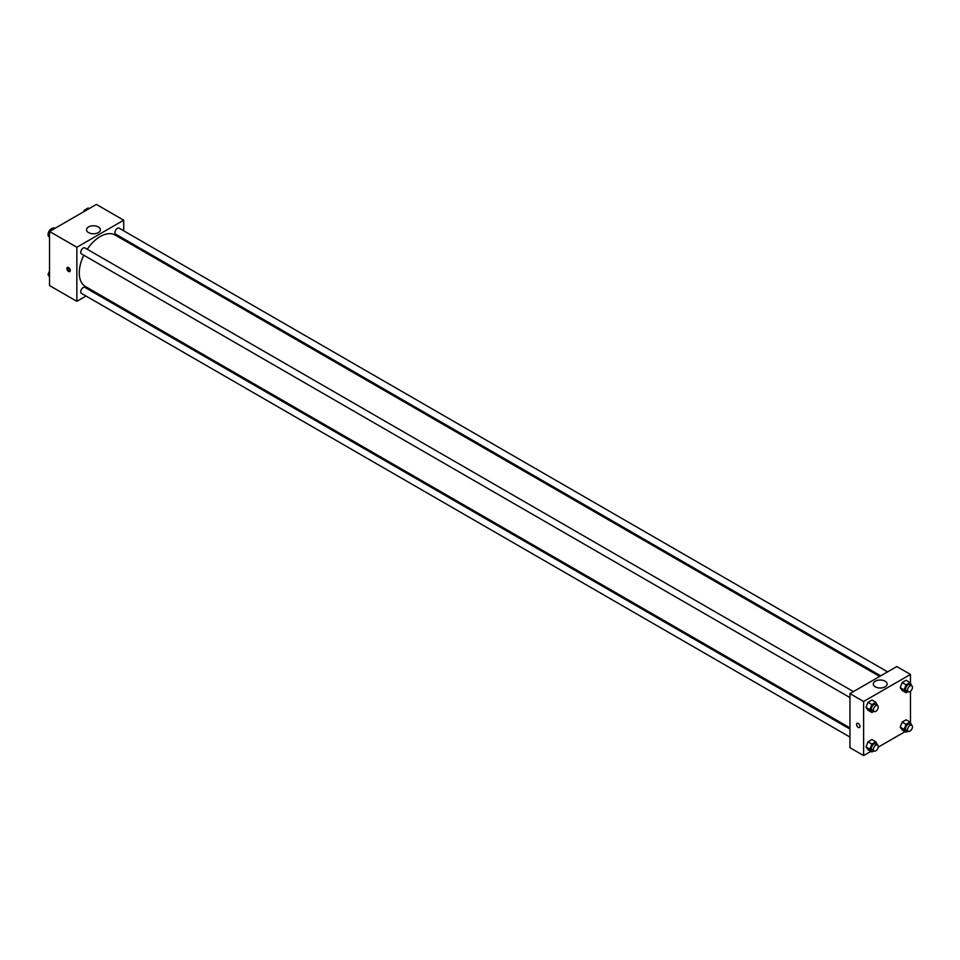 <?xml version="1.0" encoding="UTF-8"?>
<svg xmlns="http://www.w3.org/2000/svg" width="960" height="960" viewBox="0 0 960 960"><rect width="100%" height="100%" fill="white"/><g stroke="black" fill="none" stroke-linecap="round" stroke-linejoin="round"><path stroke-width="1.44" d="M53.208 228.192A4.836 2.784 120 0 0 49.776 230.148A4.836 2.784 120 0 0 48.06 234.564A4.836 2.784 120 0 0 48.072 234.948M48.132 235.332A4.836 2.784 120 0 0 49.056 236.784L49.212 236.868M86.052 296.04L76.86 301.344L49.524 285.564L49.524 231.468L96.384 204.42L123.708 220.2L123.708 230.82M123.708 238.788L123.708 240M88.548 226.944A6.924 3.996 180 0 1 96.096 226.08A6.924 3.996 180 0 1 100.38 229.776A6.924 3.996 180 0 1 93.456 233.772A6.924 3.996 180 0 1 86.52 229.776A6.924 3.996 180 0 1 88.548 226.944M76.86 301.344L76.86 247.248L49.524 231.468M76.86 247.248L123.708 220.2M68.556 271.476A2.412 1.392 60 0 1 66.984 269.352A2.412 1.392 60 0 1 67.356 267.42A2.412 1.392 60 0 1 69.768 268.812A2.412 1.392 60 0 1 69.768 271.596A2.412 1.392 60 0 1 68.556 271.476M67.944 267.312A2.412 1.392 -120 0 0 69.54 270.912A2.412 1.392 -120 0 0 70.152 271.14M94.008 291.444L92.952 292.056M853.404 691.596L84.912 247.908A3.456 1.992 120 0 0 81.456 249.9A3.456 1.992 120 0 0 81.456 253.884L849.96 697.572M849.96 729.096L84.912 287.4A3.456 1.992 120 0 0 82.248 288.324A3.456 1.992 120 0 0 80.736 291.804A3.456 1.992 120 0 0 81.456 293.388L849.96 737.076M887.616 671.856L119.112 228.168A3.456 1.992 120 0 0 116.448 229.092A3.456 1.992 120 0 0 114.948 232.56A3.456 1.992 120 0 0 115.656 234.144L880.704 675.84M83.808 255.24A29.712 17.148 120 0 0 79.272 272.904A29.712 17.148 120 0 0 85.428 286.5L849.96 727.896M879.66 676.44L115.14 235.044A29.712 17.148 120 0 0 87.252 249.264M870.888 751.392L863.616 755.58L849.96 747.696L849.96 693.588L896.808 666.54L910.476 674.436L910.476 683.196M878.196 747.168L905.088 731.64M866.004 707.412L867.972 710.22L866.004 707.412L867.972 702.324L866.004 707.412L869.904 709.668L871.884 704.58L875.82 702.3L877.608 705.576M871.92 700.044L867.972 702.324L871.92 700.044L875.82 702.3M900.204 687.66L902.172 690.468L900.204 687.66L902.172 682.584L900.204 687.66L904.104 689.916L906.084 684.84L910.032 682.56L911.82 685.836M906.12 680.304L902.172 682.584L906.12 680.304L910.032 682.56M900.204 727.164L902.172 729.96L900.204 727.164L902.172 722.076L900.204 727.164L904.104 729.408L906.084 724.332L910.032 722.052L911.82 725.328M906.12 719.796L902.172 722.076L906.12 719.796L910.032 722.052M863.616 755.58L863.616 701.484L910.476 674.436M910.476 691.26L910.476 722.688M866.004 746.904L867.972 749.712L866.004 746.904L867.972 741.828L866.004 746.904L869.904 749.16L871.884 744.072L875.82 741.804L877.608 745.08M871.92 739.548L867.972 741.828L871.92 739.548L875.82 741.804M875.316 686.832A6.924 3.996 180 0 1 873.288 684.012A6.924 3.996 180 0 1 880.212 680.016A6.924 3.996 180 0 1 887.136 684.012A6.924 3.996 180 0 1 882.864 687.708A6.924 3.996 180 0 1 875.316 686.832M863.616 701.484L849.96 693.588M859.956 726.42A2.412 1.392 60 0 1 859.464 727.524A2.412 1.392 60 0 1 857.04 726.132A2.412 1.392 60 0 1 857.04 723.336A2.412 1.392 60 0 1 858.9 723.984A2.412 1.392 60 0 1 859.956 726.42M857.04 723.336A2.412 1.392 -120 0 0 857.04 726.132A2.412 1.392 -120 0 0 859.464 727.524M873.816 711.348L871.884 712.476L869.904 709.668M877.524 705.528L875.58 704.4A3.456 1.992 120 0 0 872.916 705.324A3.456 1.992 120 0 0 871.416 708.792A3.456 1.992 120 0 0 872.124 710.376L874.08 711.504A3.456 1.992 120 0 0 877.524 709.512A3.456 1.992 120 0 0 877.524 705.528A3.456 1.992 120 0 0 874.872 706.452A3.456 1.992 120 0 0 873.36 709.92A3.456 1.992 120 0 0 874.08 711.504M871.884 712.476L867.972 710.22M871.884 704.58L867.972 702.324M908.016 691.608L906.084 692.724L904.104 689.916M911.736 685.776L909.78 684.648A3.456 1.992 120 0 0 907.116 685.572A3.456 1.992 120 0 0 905.616 689.052A3.456 1.992 120 0 0 906.324 690.624L908.28 691.752A3.456 1.992 120 0 0 911.736 689.76A3.456 1.992 120 0 0 911.736 685.776A3.456 1.992 120 0 0 909.072 686.7A3.456 1.992 120 0 0 907.572 690.18A3.456 1.992 120 0 0 908.28 691.752M906.084 692.724L902.172 690.468M906.084 684.84L902.172 682.584M873.816 750.852L871.884 751.968L869.904 749.16M877.524 745.02L875.58 743.892A3.456 1.992 120 0 0 872.916 744.816A3.456 1.992 120 0 0 871.416 748.296A3.456 1.992 120 0 0 872.124 749.868L874.08 750.996A3.456 1.992 120 0 0 877.524 749.004A3.456 1.992 120 0 0 877.524 745.02A3.456 1.992 120 0 0 874.872 745.944A3.456 1.992 120 0 0 873.36 749.424A3.456 1.992 120 0 0 874.08 750.996M871.884 751.968L867.972 749.712M871.884 744.072L867.972 741.828M908.016 731.1L906.084 732.216L904.104 729.408M911.736 725.268L909.78 724.152A3.456 1.992 120 0 0 907.116 725.076A3.456 1.992 120 0 0 905.616 728.544A3.456 1.992 120 0 0 906.324 730.128L908.28 731.256A3.456 1.992 120 0 0 911.736 729.264A3.456 1.992 120 0 0 911.736 725.268A3.456 1.992 120 0 0 909.072 726.204A3.456 1.992 120 0 0 907.572 729.672A3.456 1.992 120 0 0 908.28 731.256M906.084 732.216L902.172 729.96M906.084 724.332L902.172 722.076M49.524 237.312L48 235.14L49.968 230.064L53.916 227.784L54.912 228.36M49.524 236.028L48 235.14M50.964 230.628L49.968 230.064M83.604 211.788L84.18 210.312L88.116 208.032L89.112 208.608M85.176 210.888L84.18 210.312M49.524 276.804L48 274.632L49.524 270.708M49.524 275.52L48 274.632"/></g></svg>
